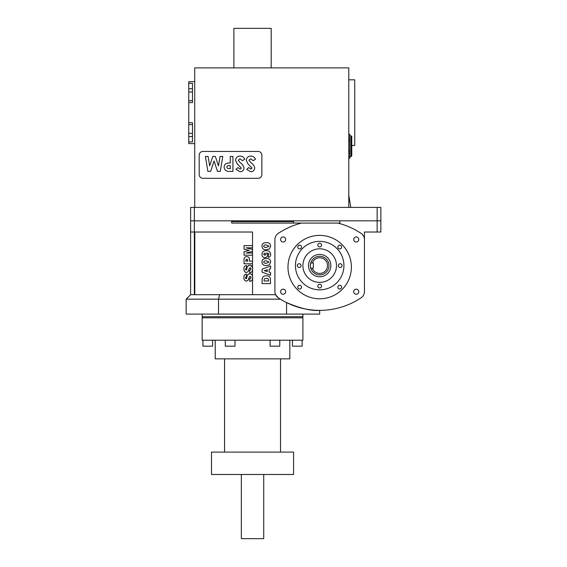 <?xml version="1.0" encoding="UTF-8"?>
<svg xmlns="http://www.w3.org/2000/svg" width="567" height="567" viewBox="0 0 567 567"><rect width="100%" height="100%" fill="white"/><g stroke="black" fill="none" stroke-linecap="round" stroke-linejoin="round"><path stroke-width="0.85" d="M194.722 143.614L188.754 143.614L188.754 141.934L192.482 141.934L192.482 122.727L188.754 122.727L188.754 81.691L194.722 81.691M348.783 79.827L354.751 79.827L354.751 145.478L351.767 145.478M188.754 122.727L188.754 141.934M351.016 135.782L351.767 136.527L351.767 155.925L351.016 156.669L351.016 135.782L349.825 135.782M348.783 134.287L349.825 134.287L349.825 158.165L348.783 158.165M349.825 158.115L348.783 158.115M349.825 153.069L348.783 153.069M349.825 151.276L348.783 151.276M233.887 67.891L233.887 28.35L271.189 28.35L271.189 67.891M236.963 221.577A13.431 13.431 0 0 1 236.708 220.832M241.351 220.832L241.351 221.577M263.733 220.832L263.733 221.577M235.007 340.2L235.007 346.168L225.305 346.168L225.305 340.2M279.772 340.2L279.772 346.168L270.069 346.168L270.069 340.2M302.154 340.2L302.154 346.168L292.452 346.168L292.452 340.2M212.625 340.2L212.625 346.168L202.929 346.168L202.929 340.2M224.56 358.854L224.56 452.105M280.516 358.854L280.516 452.105M215.233 340.2L215.233 358.854L289.843 358.854L289.843 340.2M302.898 317.818L202.178 317.818L202.178 340.2L302.898 340.2L302.898 317.818M241.351 474.487L241.351 538.65L263.733 538.65L263.733 474.487M293.571 452.105L211.505 452.105L211.505 474.487L293.571 474.487L293.571 452.105M358.776 239.48A2.537 2.537 0 0 0 356.239 236.949A2.537 2.537 0 0 0 353.702 239.48A2.537 2.537 0 0 0 356.239 242.017A2.537 2.537 0 0 0 358.776 239.48M285.662 239.48A2.537 2.537 0 0 0 283.124 236.949A2.537 2.537 0 0 0 280.587 239.48A2.537 2.537 0 0 0 283.124 242.017A2.537 2.537 0 0 0 285.662 239.48M358.776 291.707A2.537 2.537 0 0 0 356.239 289.17A2.537 2.537 0 0 0 353.702 291.707A2.537 2.537 0 0 0 356.239 294.245A2.537 2.537 0 0 0 358.776 291.707M285.662 291.707A2.537 2.537 0 0 0 283.124 289.17A2.537 2.537 0 0 0 280.587 291.707A2.537 2.537 0 0 0 283.124 294.245A2.537 2.537 0 0 0 285.662 291.707M202.178 314.09L202.178 316.698A1.12 1.12 0 0 0 203.298 317.818M202.178 316.698L302.898 316.698A1.12 1.12 0 0 1 301.779 317.818M231.648 221.577L293.571 221.577L293.571 223.072M310.411 266.618L310.73 268.205L312.297 268.205A7.832 7.832 0 0 0 324.345 271.891A7.832 7.832 0 0 0 324.345 259.296A7.832 7.832 0 0 0 312.297 262.982L310.73 262.982L310.355 265.597A9.327 9.327 0 0 0 310.546 267.44L310.496 267.199M301.034 265.597A1.864 1.864 0 0 0 299.17 263.733A1.864 1.864 0 0 0 297.299 265.597A1.864 1.864 0 0 0 299.17 267.461A1.864 1.864 0 0 0 301.034 265.597M321.546 245.079A1.864 1.864 0 0 0 319.682 243.215A1.864 1.864 0 0 0 317.818 245.079A1.864 1.864 0 0 0 319.682 246.943A1.864 1.864 0 0 0 321.546 245.079M342.064 265.597A1.864 1.864 0 0 0 340.2 263.733A1.864 1.864 0 0 0 338.336 265.597A1.864 1.864 0 0 0 340.2 267.461A1.864 1.864 0 0 0 342.064 265.597M321.546 286.108A1.864 1.864 0 0 0 319.682 284.244A1.864 1.864 0 0 0 317.818 286.108A1.864 1.864 0 0 0 319.682 287.979A1.864 1.864 0 0 0 321.546 286.108M301.502 287.136A1.864 1.864 0 0 0 299.638 285.265A1.864 1.864 0 0 0 297.774 287.136A1.864 1.864 0 0 0 299.638 289A1.864 1.864 0 0 0 301.502 287.136M301.502 247.042A1.864 1.864 0 0 0 299.638 245.178A1.864 1.864 0 0 0 297.774 247.042A1.864 1.864 0 0 0 299.638 248.906A1.864 1.864 0 0 0 301.502 247.042M341.596 247.042A1.864 1.864 0 0 0 339.732 245.178A1.864 1.864 0 0 0 337.868 247.042A1.864 1.864 0 0 0 339.732 248.906A1.864 1.864 0 0 0 341.596 247.042M341.596 287.136A1.864 1.864 0 0 0 339.732 285.265A1.864 1.864 0 0 0 337.868 287.136A1.864 1.864 0 0 0 339.732 289A1.864 1.864 0 0 0 341.596 287.136M308.491 265.597A11.191 11.191 0 0 0 319.682 276.788A11.191 11.191 0 0 0 330.873 265.597A11.191 11.191 0 0 0 319.682 254.406A11.191 11.191 0 0 0 308.491 265.597M302.898 265.597A16.783 16.783 0 0 0 319.682 282.38A16.783 16.783 0 0 0 336.472 265.597A16.783 16.783 0 0 0 319.682 248.807A16.783 16.783 0 0 0 302.898 265.597M343.928 265.597A24.246 24.246 0 0 0 319.682 241.351A24.246 24.246 0 0 0 295.435 265.597A24.246 24.246 0 0 0 319.682 289.843A24.246 24.246 0 0 0 343.928 265.597M351.391 267.085A31.709 31.709 0 0 0 319.682 235.383A31.709 31.709 0 0 0 287.979 267.085A31.709 31.709 0 0 0 319.682 298.795A31.709 31.709 0 0 0 351.391 267.085M302.898 316.698L302.898 314.09M271.593 220.832A22.382 22.382 0 0 1 271.444 221.577M194.346 207.402L194.346 232.023L190.618 232.023L190.618 207.402L380.861 207.402L380.861 232.023L364.446 232.023L364.446 239.607A7.463 7.463 0 0 0 361.129 233.406A74.603 74.603 0 0 0 337.819 223.072L339.824 223.072L339.824 220.832M245.894 270.02L246.517 269.878L246.829 268.999C246.936 266.887 247.914 265.59 249.763 265.115C251.776 265.476 252.74 266.731 252.648 268.878L252.216 271.317M245.894 278.61L246.517 278.468L246.829 277.589C246.936 275.47 247.914 274.18 249.763 273.705C251.776 274.067 252.74 275.321 252.648 277.469L252.216 279.907M231.648 220.832L231.648 223.072L301.545 223.072A74.603 74.603 0 0 0 278.234 233.406A7.463 7.463 0 0 0 274.917 239.607L274.917 291.58A7.463 7.463 0 0 0 278.234 297.788L275.597 294.691L252.542 294.691L252.542 278.865M252.542 245.631L252.542 247.829L246.05 247.829L252.542 249.437L252.542 251.401L246.05 253.01L252.542 253.01L252.542 255.207L244.058 255.207L244.058 251.684L249.204 250.416L244.058 249.14L244.058 245.631L252.542 245.631L252.542 232.023L194.346 232.023L194.346 294.691M194.8 294.691L194.8 232.023M252.648 277.469C252.804 279.694 251.833 281.012 249.721 281.416L249.806 278.73M250.274 278.588L249.565 278.773L250.486 278.468L249.565 278.773L250.486 278.468L250.954 277.036M250.997 277.412L250.486 278.468L250.997 277.412L250.125 276.349L249.537 276.59L248.027 280.339L246.404 281.083C244.611 280.665 243.796 279.474 243.952 277.504C243.824 275.583 244.66 274.428 246.447 274.038L246.383 276.724M250.515 276.455L249.537 276.59L249.048 277.887M250.125 276.349L249.537 276.59M248.672 279.177L248.445 279.701M245.66 280.948L245.199 280.715M245.539 277.454L245.539 278.191M246.156 278.659L246.829 277.589L246.156 278.659L246.517 278.468L245.49 277.83L246.595 276.682M247.616 275.045L248.211 274.272M248.495 274.059L249.076 273.797M250.777 273.904L251.705 274.527M252.648 268.878C252.804 271.111 251.833 272.422 249.721 272.826L249.806 270.147M250.274 270.005L249.565 270.183L250.486 269.885L249.565 270.183L250.486 269.885L250.954 268.446M250.997 268.829L250.486 269.885L250.997 268.829L250.125 267.759L249.537 268L248.027 271.756L246.404 272.493C244.611 272.075 243.796 270.884 243.952 268.914C243.824 267 244.66 265.838 246.447 265.448L246.383 268.134M250.515 267.865L249.537 268L249.048 269.297M250.125 267.759L249.537 268M248.672 270.587L248.445 271.111M245.66 272.358L245.199 272.125M245.504 269.027L245.539 269.601M246.156 270.076L246.829 268.999L246.156 270.076L246.517 269.878L246.156 270.076L245.49 269.247L246.595 268.092M247.616 266.462L248.211 265.682M248.495 265.469L249.076 265.207M250.777 265.313L252.542 267.631L252.542 263.797L244.058 263.797L244.058 259.466C244.058 257.68 244.937 256.738 246.695 256.638C248.566 256.78 249.487 257.815 249.459 259.736L249.459 261.153L252.542 261.153L252.542 263.797M244.228 258.233L244.668 257.425M248.247 257.021L248.8 257.482M248.913 257.631L249.317 258.517M377.133 232.023L377.133 207.402M310.539 263.747A9.327 9.327 0 0 0 310.355 265.597M312.297 262.982L313.345 262.982L313.345 268.205L312.297 268.205M280.382 299.17L186.139 299.17L190.618 294.691L252.542 294.691M286.555 314.09L319.682 314.09L319.682 310.355C311.85 311.134 300.801 308.547 286.555 302.601L286.555 314.09L218.522 314.09L218.522 299.17L219.62 294.691M190.618 294.691L190.618 232.023M278.234 297.788A74.603 74.603 0 0 0 361.129 297.788A7.463 7.463 0 0 0 364.446 291.58L364.446 239.607M218.522 314.09L186.139 314.09L186.139 299.17M337.819 223.072L301.545 223.072M329.009 265.597A9.327 9.327 0 0 1 310.73 268.205A9.327 9.327 0 0 0 329.009 265.597A9.327 9.327 0 0 0 310.73 262.982A9.327 9.327 0 0 1 329.009 265.597M245.972 259.686L245.823 261.153L247.694 261.153L247.524 259.693M247.219 259.395L246.532 259.31M247.694 260.558L246.765 259.282L245.823 260.459M270.572 283.613L262.096 283.613L262.096 279.715C262.223 277.107 263.627 275.803 266.306 275.796C268.234 275.661 269.58 276.448 270.339 278.149L270.572 283.613M267.177 278.482L266.355 278.44C264.917 278.319 264.151 278.95 264.073 280.325L264.073 280.97L268.588 280.97L268.354 279.07M268.014 278.751L267.22 278.489M268.588 280.332C268.574 278.936 267.83 278.305 266.355 278.44M270.572 268.758L269.141 269.183L269.141 272.139L270.572 272.564L270.572 275.25L262.096 272.139L262.096 269.162L270.572 266.001L270.572 268.758M267.27 271.579L267.27 269.743L264.257 270.679L267.27 271.579M269.346 264.902L266.299 265.562C263.612 265.739 262.174 264.541 261.982 261.975C261.947 260.303 262.719 259.225 264.307 258.75L266.27 258.509C268.992 258.304 270.459 259.48 270.679 262.039L269.346 264.902M263.634 262.06C264.109 263.081 265.002 263.478 266.32 263.244L269.027 262.046L266.384 260.827C265.03 260.593 264.116 261.004 263.634 262.06M270.679 254.292C270.735 255.915 269.984 256.957 268.439 257.411L268.148 255.1L269.027 254.243L268.453 253.357L266.646 253.01L267.596 254.916C267.447 256.603 266.525 257.503 264.832 257.631C262.932 257.425 261.982 256.348 261.982 254.399C262.181 251.84 263.612 250.6 266.284 250.692C268.935 250.571 270.395 251.769 270.679 254.292M265.944 254.222L264.817 253.095L263.634 254.257L264.768 255.32L265.944 254.222M269.346 249.048L266.299 249.707C263.612 249.884 262.174 248.686 261.982 246.121C261.947 244.448 262.719 243.371 264.307 242.896L266.27 242.655C268.992 242.449 270.459 243.626 270.679 246.184L269.346 249.048M263.634 246.206C264.109 247.226 265.002 247.623 266.32 247.389L269.027 246.191L266.384 244.972C265.03 244.738 264.116 245.15 263.634 246.206M190.618 220.832L380.861 220.832M348.783 207.402L348.783 67.891L194.722 67.891L194.722 207.402M202.929 178.307L258.134 178.307A3.728 3.728 0 0 0 261.862 174.579L261.862 155.181A3.728 3.728 0 0 0 258.134 151.446L202.929 151.446A3.728 3.728 0 0 0 199.194 155.181L199.194 174.579A3.728 3.728 0 0 0 202.929 178.307M350.824 207.402L348.783 195.119M273.705 220.832L273.826 221.577M250.812 171.766L246.695 169.391L248.7 167.556L250.841 169.086L252.053 168.108L247.857 163.75L246.312 160.326C246.56 157.626 248.055 156.209 250.791 156.081C252.995 156.166 254.562 157.222 255.497 159.256L253.137 160.667L250.692 158.76L248.991 160.17L250.968 162.743C252.981 164.026 254.236 165.777 254.732 167.981C254.484 170.327 253.173 171.588 250.812 171.766M240.103 171.766L235.985 169.391L237.984 167.556L240.132 169.086L241.336 168.108L237.141 163.75L235.603 160.326C235.851 157.626 237.346 156.209 240.082 156.081C242.279 156.166 243.845 157.222 244.781 159.256L242.428 160.667L239.983 158.76L238.275 160.17L240.259 162.743C242.272 164.026 243.519 165.777 244.016 167.981C243.767 170.327 242.463 171.588 240.103 171.766M232.924 156.464L232.924 171.383L229.933 171.383C226.517 171.744 224.582 170.334 224.121 167.145C224.199 165.103 225.227 163.785 227.204 163.19L230.245 162.963L230.245 156.464L232.924 156.464M230.245 165.642L229.295 165.642C227.92 165.429 227.091 165.933 226.8 167.145L227.502 168.406L230.245 168.704L230.245 165.642M222.781 156.464L220.265 171.383L217.487 171.383L214.078 160.971L210.648 171.383L207.898 171.383L205.374 156.464L208.089 156.464L209.677 165.883L212.781 156.464L215.396 156.464L218.479 165.883L220.067 156.464L222.781 156.464M349.825 141.183L348.783 141.183M349.825 139.383L348.783 139.383M349.825 134.336L348.783 134.336M188.754 102.584L192.482 102.584L192.482 83.377L188.754 83.377M252.542 276.221L252.542 270.282M252.542 249.437L252.542 247.829M252.542 253.01L252.542 251.401M252.542 261.153L252.542 255.207M192.482 124.591L188.754 124.591M192.482 136.562L188.754 136.562M192.482 133.33L188.754 133.33M192.482 88.75L188.754 88.75M192.482 91.982L188.754 91.982M192.482 100.72L188.754 100.72M351.016 156.669L349.825 156.669"/></g></svg>
